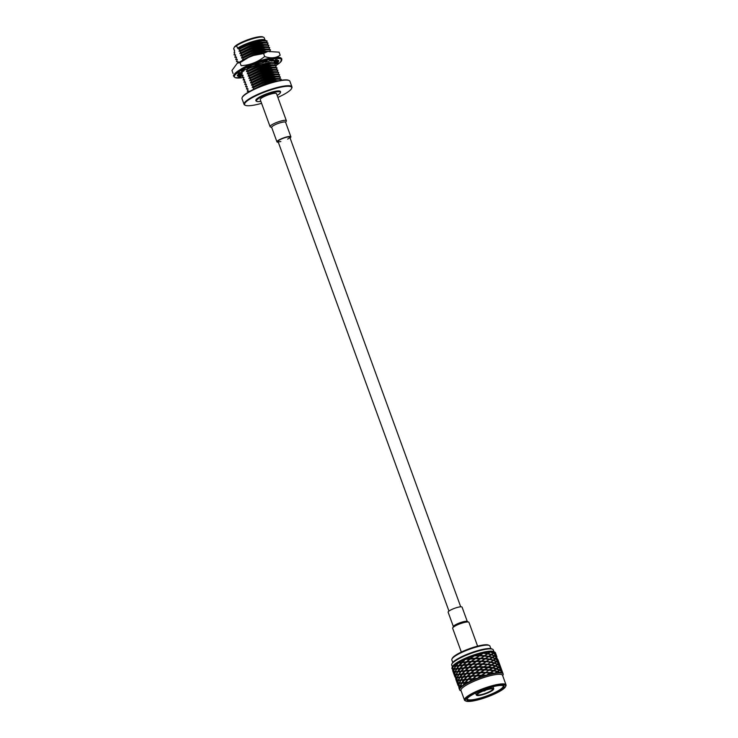 <?xml version="1.0" encoding="UTF-8"?>
<svg xmlns="http://www.w3.org/2000/svg" width="738" height="738" viewBox="0 0 738 738"><rect width="100%" height="100%" fill="white"/><g stroke="black" fill="none" stroke-linecap="round" stroke-linejoin="round"><path stroke-width="1.11" d="M452.763 662.493L451.831 659.938A20.267 3.994 -20 0 1 451.942 659.043A20.267 3.994 -20 0 1 452.892 657.835A20.267 3.994 -20 0 1 471.536 648.536A20.267 3.994 -20 0 1 489.257 645.455A20.267 3.994 -20 0 1 489.921 646.073L490.853 648.628M451.942 659.043L452.357 658.195A19.575 3.856 -20 0 1 453.28 657.032A19.575 3.856 -20 0 1 471.287 648.047A19.575 3.856 -20 0 1 488.399 645.077L489.257 645.455M477.08 694.209A9.031 1.78 -20 0 1 487.089 689.523A9.031 1.78 -20 0 1 493.528 689.366A9.031 1.78 -20 0 1 485.696 693.729A9.031 1.78 -20 0 1 476.896 695.417A9.031 1.78 -20 0 1 477.08 694.209M476.766 695.353A9.262 1.827 -20 0 1 476.61 695.288A9.262 1.827 -20 0 1 476.305 695.011A9.262 1.827 -20 0 1 476.794 694.052A9.262 1.827 -20 0 1 486.194 689.513A9.262 1.827 -20 0 1 493.722 688.674A9.262 1.827 -20 0 1 493.667 689.08A9.262 1.827 -20 0 1 493.584 689.227M500.973 669.108L501.176 668.527L502.052 670.943L500.973 669.108L499.543 669.541M498.851 667.3L500.724 668.822L501.047 668.194L499.847 666.405L497.394 667.816M495.881 665.888L497.596 664.652L499.58 666.128L498.473 667.078L495.881 665.888L494.469 666.46L497.2 664.431L494.506 663.296L490.844 665.464L494.506 663.296M496.905 668.72L498.62 667.484L500.604 668.951L499.506 669.901L496.905 668.72L495.493 669.292L496.416 668.554L493.187 667.696L491.877 668.296L496.582 664.892M497.938 671.543L499.654 670.307L501.637 671.783L500.539 672.733L497.938 671.543L496.526 672.115L497.477 671.405L494.22 670.528L492.91 671.128L493.63 670.418L489.894 669.883L488.74 670.482L492.606 667.586L488.87 667.06L487.717 667.65L491.573 664.754L487.836 664.228L495.143 658.776L492.449 657.641L491.379 657.973L494.109 655.953L491.416 654.809L490.346 655.141L493.085 653.121L490.392 651.986L489.322 652.318L489.884 651.82A23.164 4.566 -20 0 1 490.733 651.746A23.164 4.566 -20 0 1 494.432 651.986A23.164 4.566 -20 0 1 494.691 652.088A23.164 4.566 -20 0 1 494.801 652.134A23.164 4.566 -20 0 1 495.447 652.789L495.881 653.969L494.801 652.134L494.008 652.374M487.836 664.228L494.497 659.255M494.645 673.462L497.089 671.617L494.663 673.24L490.927 672.705L489.774 673.305L490.263 672.65L486.157 672.41L485.217 672.982L489.239 669.818L485.134 669.578L484.193 670.15L488.205 666.995L484.1 666.746L483.159 667.327L495.539 658.997L497.513 660.473L496.416 661.423L493.823 660.233M487.172 664.163L483.076 663.923L482.126 664.495L482.366 663.905L478.058 663.905L492.486 653.564M478.058 663.905L467.947 664.864L467.375 664.569L470.669 661.801L475.42 658.674L480.069 658.84L489.322 652.318L490.733 651.746L493.335 652.936L494.432 651.986M478.141 663.849L482.717 660.123L493.482 653.342L495.456 654.809L494.359 655.768L491.757 654.578M480.77 661.469L476.444 661.506L472.984 664.126L477.329 663.932L491.416 654.809M475.715 661.525L472.265 664.172L468.058 664.504L471.379 661.746L476.333 661.608L489.884 651.82A23.164 4.566 -20 0 0 483.722 652.909L482.541 653.195A23.164 4.566 -20 0 1 483.722 652.909L487.458 653.444M468.058 664.504L464.682 668.047L463.87 667.862L466.84 665.039L467.947 664.864L462.846 665.03L465.816 662.207L466.914 662.032L462.994 665.436L460.411 668.25L460.899 668.388L459.875 668.314L462.385 665.501L463.658 665.215L458.851 665.482L461.351 662.678L462.625 662.392L458.999 665.888L457.006 668.628L457.763 668.637L456.573 668.674L458.483 665.944L459.866 665.556L455.549 665.842L457.449 663.121A23.164 4.566 -20 0 1 458.353 662.595A23.164 4.566 -20 0 1 464.783 659.385A23.164 4.566 -20 0 1 466.001 658.85A23.164 4.566 -20 0 1 473.658 655.87A23.164 4.566 -20 0 1 474.968 655.427A23.164 4.566 -20 0 1 482.541 653.195L479.276 655.418L474.968 655.427L469.636 658.969L470.512 658.923M458.851 665.482L455.973 665.796L458.842 662.733L457.449 663.121A23.164 4.566 -20 0 0 453.363 666.017A23.164 4.566 -20 0 0 452.92 666.442L452.495 668.803L451.877 668.517A23.164 4.566 -20 0 1 452.043 667.604A23.164 4.566 -20 0 1 452.92 666.442L454.202 665.962M455.973 665.796L456.739 665.805L455.697 666.248L454.387 668.84L457.763 668.637L456.721 669.071L455.42 671.672L457.606 671.497L459.506 668.776L460.899 668.388L458.03 671.451L458.796 671.46L457.606 671.497M472.984 664.126L471.693 664.624L472.569 664.578M483.076 663.923L493.491 656.405M478.528 667.161L486.148 661.331L494.506 656.165L496.49 657.641L495.392 658.591L492.79 657.41M482.366 663.905L492.449 657.641M491.573 664.754L496.176 661.608L493.473 660.473M502.209 671.359L503.085 673.776L502.052 671.165M499.884 670.132L500.871 669.228L502.071 671.026L501.757 671.654L499.884 670.132L498.427 670.648M492.606 667.586L495.032 665.962L494.469 666.46L495.539 666.128L493.187 667.696M479.562 669.993L484.1 666.746M481.803 664.301L478.362 666.755L474.017 666.958L477.477 664.329L482.514 664.311L478.39 667.263L468.971 667.696L468.399 667.401L471.693 664.624L467.523 664.975M474.017 666.958L472.726 667.456L473.602 667.41M472.412 664.578L469.082 667.337L473.298 667.004L476.748 664.357M455.281 666.285L454.082 668.859L452.662 668.831L453.206 666.432L456.739 665.805L453.363 666.017M469.082 667.337L465.715 670.879L464.903 670.685L467.874 667.862L468.971 667.696L464.017 668.268L461.444 671.082L461.933 671.211L460.909 671.137L463.409 668.333L464.682 668.047L454.23 669.265L453.695 671.654L455.115 671.681L456.315 669.117M488.205 666.995L491.121 665.058L491.72 665.159L488.87 667.06M486.951 675.307L498.233 667.263L495.539 666.128M496.416 668.554L497.587 667.733M502.006 671.931L500.576 672.373M502.689 675.731L503.039 675.021A23.164 4.566 160 0 0 503.205 674.108A23.164 4.566 160 0 0 503.104 673.859A23.164 4.566 160 0 0 500.908 672.964A23.164 4.566 160 0 0 500.29 672.918A23.164 4.566 160 0 0 495.244 673.36L499.257 670.095L492.753 667.991L478.51 667.161L474.635 670.233L469.58 670.63L472.726 667.456L468.547 667.798M489.894 669.883L492.753 667.991M489.239 669.818L492.154 667.881M481.222 672.336L484.423 669.56L480.115 669.569L483.538 667.134M480.115 669.569L474.469 670.233L471.029 673.351L470.457 673.056L473.759 670.288M475.041 669.781L479.386 669.587L482.827 667.124M477.781 667.18L474.322 669.827L470.115 670.159L473.445 667.41M470.115 670.159L465.051 671.091L462.468 673.905L462.957 674.043L461.933 673.969L462.92 672.807L464.442 671.165L465.715 670.879L461.056 671.543L459.064 674.283L459.82 674.292L458.639 674.329L460.54 671.608L461.933 671.211L457.754 671.903L456.444 674.495L459.82 674.292L458.787 674.735L457.477 677.327L459.663 677.152L461.564 674.431L462.957 674.043L460.088 677.115L460.853 677.124L459.663 677.152M452.874 671.276L452.486 669.172L453.861 668.591M453.944 669.265L453.519 671.626L452.911 671.34L452.643 669.209L455.392 668.729M485.134 669.578L488.353 667.401M484.423 669.56L487.689 667.337M494.22 670.528L496.563 668.951M493.63 670.418L496.065 668.794M500.908 672.964L501.905 672.06L503.104 673.859M481.619 675.648L486.157 672.41M483.86 669.947L480.42 672.41L476.075 672.613L479.534 669.993L484.571 669.966L480.456 672.918L470.613 673.462L467.772 676.534L466.96 676.34L469.931 673.526L471.029 673.351L465.927 673.517L468.907 670.694L474.46 670.242M476.075 672.613L474.783 673.111L475.659 673.065M471.148 672.991L475.355 672.659L478.805 670.012M470.457 673.056L466.554 673.453L469.58 670.63M466.554 673.453L463.501 676.737L463.99 676.875L462.966 676.801L465.466 673.988L466.739 673.702L456.296 674.919L455.752 677.309L457.173 677.336L458.372 674.772M457.348 671.94L456.149 674.514L454.719 674.477L455.263 672.087L458.796 671.46L456.241 671.617M454.977 672.097L453.667 672.032L453.944 674.172L454.553 674.458L454.977 672.097L456.425 671.552M453.907 674.098L453.15 671.525M453.519 672.004L454.894 671.423M490.263 672.65L493.187 670.713L493.777 670.824L490.927 672.705M484.894 672.779L480.567 672.816L477.099 675.445L481.444 675.242L485.604 672.798L481.48 675.75L472.062 676.183L471.49 675.879L474.783 673.111L470.613 673.462M479.838 672.844L476.379 675.491L472.172 675.814L475.503 673.065M472.172 675.814L468.805 679.357L467.993 679.172L470.964 676.349L472.062 676.183L467.108 676.746L464.534 679.569L465.014 679.698L463.999 679.624L466.499 676.82L467.772 676.534L463.113 677.207L461.121 679.938L461.887 679.947L460.696 679.984L461.416 678.859L462.597 677.263L463.99 676.875L459.811 677.558L458.51 680.159L461.887 679.947L460.844 680.39L459.534 682.982L461.72 682.816L463.63 680.085L465.014 679.698L462.154 682.77L462.911 682.779L461.72 682.816M456.01 674.929L455.586 677.29L454.968 677.004L454.7 674.864L457.449 674.384M454.931 676.93L454.543 674.827L455.927 674.246M454.543 674.827L454.184 674.357M477.099 675.445L475.816 675.943L476.693 675.897M495.244 673.36A23.164 4.566 160 0 0 494.211 673.536A23.164 4.566 160 0 0 487.191 675.233L490.41 673.056L485.604 672.798M482.172 675.224L486.48 675.215L489.746 672.991M478.132 678.268L481.591 675.648L485.918 675.611A23.164 4.566 160 0 0 478.132 678.268A23.164 4.566 160 0 0 476.84 678.766A23.164 4.566 160 0 0 469.636 681.93L475.816 675.943L471.637 676.285M476.527 675.897L473.206 678.646L477.412 678.314L480.862 675.667M459.405 677.595L458.206 680.168L456.785 680.141L457.32 677.742L460.853 677.124L458.363 677.272M457.034 677.752L455.733 677.696L456.001 679.827L456.61 680.113L457.034 677.752L458.483 677.207M455.964 679.753L455.577 677.659L456.951 677.078M473.206 678.646L468.141 679.578L465.558 682.392L466.047 682.53L465.023 682.456L466.01 681.294L467.532 679.652L468.805 679.357L458.353 680.574L457.809 682.964L459.23 683.001L460.429 680.427M458.067 680.584L457.643 682.945L457.025 682.659L456.757 680.519L459.506 680.039M456.997 682.585L456.61 680.491L457.984 679.901M456.61 680.491L456.241 680.012M465.558 682.392L469.017 682.004L471.988 679.181L476.849 678.766L472.671 679.117M469.636 681.93A23.164 4.566 160 0 0 468.556 682.475A23.164 4.566 160 0 0 463.178 685.593L466.047 682.53L461.868 683.222L460.567 685.814L463.086 685.657M461.453 685.759L462.754 685.639L464.654 682.918L468.971 682.263M461.462 683.259L460.263 685.823L458.842 685.796L459.377 683.397L462.911 682.779L460.392 682.927M459.091 683.416L457.791 683.351L458.058 685.482L458.667 685.768L459.091 683.416L460.54 682.871M458.021 685.418L457.274 682.844M457.634 683.314L459.008 682.733M460.125 686.239L459.7 688.6L459.082 688.314L458.815 686.174L461.573 685.694M459.054 688.24L458.667 686.146L460.042 685.565M459.866 688.628L460.411 686.229L462.495 686.082A23.164 4.566 160 0 0 459.866 688.628A23.164 4.566 160 0 0 459.691 688.969A23.164 4.566 160 0 0 459.636 689.845A23.164 4.566 160 0 0 460.281 690.491A23.164 4.566 160 0 0 460.392 690.547L461.112 690.86M459.691 688.969L459.331 688.499M496.905 656.783L495.881 654.2M493.704 653.158L494.7 652.254L495.899 654.062L495.576 654.68L493.704 653.158L492.255 653.674M495.825 654.966L494.395 655.399M496.858 657.798L495.429 658.231M494.737 655.99L496.609 657.512L496.923 656.885L495.724 655.086L493.279 656.506M491.268 654.403L488.039 653.564L490.392 651.986M488.039 653.564L476.471 661.506M499.119 662.872L500.004 665.298L498.971 662.687M498.971 662.466L497.882 660.621L498.085 660.04L498.971 662.456M495.761 658.813L496.757 657.918L497.956 659.717L497.633 660.344L495.761 658.813L494.312 659.329M475.438 658.674L483.205 653.25L479.276 655.418M497.882 660.621L496.453 661.063M498.916 663.444L497.486 663.886M496.794 661.645L498.667 663.167L498.989 662.54L497.781 660.741L495.336 662.161M470.927 658.471L475.272 658.268L479.423 655.824L475.309 658.776L464.783 659.385L461.813 662.207L458.353 662.595L461.813 662.207M474.691 658.702L471.241 661.349L462.431 662.134L466.001 658.85L470.207 658.517L474.248 655.944M501.019 668.093L499.995 665.51M497.827 664.477L498.814 663.573L500.013 665.372L499.7 665.999L497.827 664.477L496.37 664.993M494.847 663.065L497.449 664.246L498.547 663.296L496.563 661.829L493.436 663.628L494.359 662.89L491.13 662.041M462.431 662.134L471.37 661.765M467.025 661.672L470.355 658.923M466.342 661.737L469.636 658.969L465.457 659.311M471.951 661.303L476.296 661.1L479.746 658.637M499.949 666.276L498.51 666.718M502.938 685.584A19.114 3.764 -20 0 1 503.205 685.943A19.114 3.764 -20 0 1 502.2 687.927A19.114 3.764 -20 0 1 479.183 698.36A19.114 3.764 -20 0 1 467.292 699.024A19.114 3.764 -20 0 1 467.255 698.572M503.048 688.406A19.806 3.902 -20 0 1 481.102 698.674A19.806 3.902 -20 0 1 466.979 699.024A19.806 3.902 -20 0 1 484.146 689.458A19.806 3.902 -20 0 1 503.445 685.75A19.806 3.902 -20 0 1 503.048 688.406M504.488 688.019A21.43 4.225 -20 0 1 484.783 697.844A21.43 4.225 -20 0 1 466.047 701.1A21.43 4.225 -20 0 1 484.036 689.154A21.43 4.225 -20 0 1 505.493 686.746A21.43 4.225 -20 0 1 504.488 688.019M452.394 666.894L451.721 665.049A22.122 4.354 -20 0 1 451.841 664.071L452.265 663.231A21.43 4.225 -20 0 1 470.835 652.881A21.43 4.225 -20 0 1 491.711 648.868L492.569 649.246A22.122 4.354 -20 0 1 493.298 649.92L493.971 651.765M466.047 701.1L465.18 700.722A22.122 4.354 -20 0 1 464.46 700.048A22.122 4.354 -20 0 1 483.759 688.388A22.122 4.354 -20 0 1 506.037 684.919A22.122 4.354 -20 0 1 505.908 685.897L505.493 686.746M451.841 664.071A22.122 4.354 -20 0 1 471.019 653.388A22.122 4.354 -20 0 1 492.569 649.246M464.46 700.048L460.964 690.445A22.122 4.354 -20 0 1 480.263 678.785A22.122 4.354 -20 0 1 502.541 675.316L506.037 684.919M494.691 652.088L493.399 651.516A22.122 4.354 160 0 0 480.346 652.945A22.122 4.354 160 0 0 453.925 664.818A22.122 4.354 160 0 0 452.671 666.34L452.043 667.604M487.191 675.233A23.164 4.566 160 0 0 485.918 675.611M463.178 685.593A23.164 4.566 160 0 0 462.495 686.082M453.031 671.691L453.888 674.062M455.549 665.842L454.221 665.953M452.486 669.172L452.855 671.229M500.29 672.918L497.596 671.783M494.211 673.536L490.41 673.056M497.089 671.617L493.777 670.824M501.028 668.111L500.143 665.694M493.187 670.713L489.386 670.224M485.456 672.392L481.148 672.392M488.713 670.169L484.571 669.966M495.032 665.962L491.72 665.159M495.392 665.722L492.163 664.873M468.556 682.475L465.171 682.862M471.988 679.181L468.141 679.578M472.523 678.711L468.612 679.108M491.121 665.058L487.32 664.569M493.999 663.139L490.696 662.337M464.654 682.918L461.868 683.222M465.023 682.456L462.154 682.77M467.532 679.652L464.147 680.03M467.993 679.172L464.534 679.569M470.964 676.349L467.108 676.746M471.49 675.879L467.578 676.276M483.399 666.737L479.082 666.737M486.656 664.514L482.514 664.311M490.097 662.226L486.296 661.737M490.549 661.931L486.803 661.396M492.975 660.307L489.663 659.504M493.335 660.067L490.097 659.209M496.905 656.802L496.028 654.385M459.202 688.655L459.636 689.845M463.63 680.085L460.844 680.39M463.999 679.624L461.121 679.938M466.499 676.82L463.113 677.207M466.96 676.34L463.501 676.737M469.931 673.526L466.075 673.923M485.622 661.682L481.48 661.479M486.148 661.331L482.043 661.091M489.063 659.394L485.263 658.914M489.515 659.099L485.779 658.573M491.942 657.484L488.63 656.672M492.301 657.235L489.073 656.386M458.667 686.146L459.036 688.194M460.696 679.984L459.322 680.104M462.597 677.263L459.811 677.558M462.966 676.801L460.088 677.115M465.466 673.988L462.089 674.375M465.927 673.517L462.468 673.905M468.907 670.694L465.051 671.091M469.433 670.224L465.521 670.621M481.333 661.073L477.025 661.082M484.598 658.859L480.456 658.647M485.115 658.508L481.01 658.268M488.039 656.571L484.239 656.082M488.482 656.276L484.746 655.741M490.918 654.652L487.606 653.85M461.564 674.431L458.787 674.735M461.933 673.969L459.064 674.283M464.442 671.165L461.056 671.543M464.903 670.685L461.444 671.082M467.874 667.862L464.017 668.268M468.399 667.401L464.488 667.789M480.309 658.25L476.001 658.25M483.565 656.027L479.423 655.824M484.091 655.676L479.986 655.436M487.006 653.739L483.205 653.25M456.112 680.178L456.979 682.539M458.639 674.329L457.302 674.44M460.54 671.608L457.754 671.903M460.909 671.137L458.03 671.451M463.409 668.333L460.023 668.72M463.87 667.862L460.411 668.25M466.84 665.039L462.994 665.436M467.375 664.569L463.464 664.966M470.669 661.801L466.49 662.143M478.713 655.814L474.386 655.842M455.577 677.659L455.946 679.716M459.506 668.776L456.721 669.071M459.875 668.314L457.006 668.628M462.385 665.501L458.999 665.888M462.846 665.03L459.387 665.418M465.816 662.207L461.96 662.613M456.573 668.674L455.272 668.785M458.483 665.944L455.697 666.248M461.351 662.678L457.966 663.056M477.606 646.147L468.944 622.365A8.662 1.707 160 0 0 468.658 622.106A8.662 1.707 160 0 0 460.217 623.73A8.662 1.707 160 0 0 452.708 627.909A8.662 1.707 160 0 0 452.662 628.296L461.324 652.078M468.658 622.106L467.108 621.424A7.417 1.458 160 0 0 459.885 622.807A7.417 1.458 160 0 0 453.464 626.387L452.708 627.909M467.302 621.507L462.071 607.143A7.417 1.458 160 0 0 454.608 608.306A7.417 1.458 160 0 0 448.141 612.217L453.372 626.571M271.722 127.508L270.366 126.908A8.662 1.707 -20 0 1 270.08 126.65L260.237 99.612A8.662 1.707 -20 0 1 267.793 95.045A8.662 1.707 -20 0 1 276.519 93.689L286.362 120.718A8.662 1.707 -20 0 1 286.316 121.106L285.652 122.443M270.08 126.65A8.662 1.707 -20 0 1 277.636 122.084A8.662 1.707 -20 0 1 286.362 120.718M278.309 142.213A7.417 1.458 -20 0 1 276.953 141.871L271.676 127.37A7.417 1.458 -20 0 1 278.143 123.467A7.417 1.458 -20 0 1 285.606 122.305L290.883 136.798A7.417 1.458 -20 0 1 290.062 137.932M276.953 141.871A7.417 1.458 -20 0 1 283.42 137.96A7.417 1.458 -20 0 1 290.883 136.798M280.883 141.512A6.255 1.236 -20 0 1 278.041 141.475A6.255 1.236 -20 0 1 283.493 138.172A6.255 1.236 -20 0 1 289.794 137.194A6.255 1.236 -20 0 1 287.635 139.058M277.147 95.414A12.74 2.509 160 0 0 280.283 92.859L280.486 92.434A13.09 2.574 160 0 0 280.56 91.853A13.09 2.574 160 0 0 269.933 93.043A13.09 2.574 160 0 0 256.658 99.455A13.09 2.574 160 0 0 255.966 100.811A13.09 2.574 160 0 0 256.39 101.207L256.824 101.392A12.74 2.509 160 0 0 260.874 101.346M280.283 92.859A12.74 2.509 160 0 0 271.197 93.08A12.74 2.509 160 0 0 257.082 99.685A12.74 2.509 160 0 0 256.824 101.392M235.625 55.092L234.001 54.815L234.832 52.776L234.103 52.684L234.647 50.959L233.734 48.44A16.218 3.192 160 0 0 233.743 48.892L234.564 51.162M265.237 40.129A16.559 3.266 160 0 0 265.034 40.018L264.601 39.824A16.218 3.192 160 0 0 252.562 41.596A16.218 3.192 160 0 0 237.498 48.191L238.466 48.201C246.224 43.902 253.9 41.116 261.483 39.843L248.485 43.643L238.199 48.782L239.749 48.717L249.453 44.225A18.136 3.57 -20 0 1 262.184 40.802L248.854 44.797L241.713 48.007L239.85 49.012L239.13 51.337L257.064 44.179L263.411 42.693L267.008 42.5L268.042 43.099L263.521 42.979L249.675 47.057L240.68 51.273L239.951 53.597L257.885 46.439L264.232 44.953L267.829 44.769L268.872 45.359L264.342 45.249L250.496 49.317L241.501 53.533L240.773 55.857L258.706 48.699L265.062 47.214L268.65 47.029L269.693 47.629L265.163 47.509L251.317 51.586L242.322 55.793L241.594 58.127L259.527 50.959L265.883 49.474L269.471 49.289L270.514 49.889L265.994 49.769L252.147 53.846L243.143 58.062L242.378 60.258M265.034 40.018A16.559 3.266 160 0 0 261.483 39.843M248.798 91.281L247.276 91.3L247.977 89.021M247.894 88.68L246.455 89.04L247.156 86.761M247.073 86.42L245.634 86.78L246.335 84.501M246.252 84.16L244.804 84.51L245.505 82.241M245.422 81.89L243.983 82.25L244.684 79.972M244.601 79.63L243.162 79.99L243.863 77.711M243.78 77.37L242.341 77.73L243.042 75.451M242.959 75.11L241.511 75.47L242.212 73.191M238.097 61.881L236.464 61.595L237.276 59.612M237.193 59.271L235.754 59.63L236.455 57.352M236.372 57.01L234.924 57.37L235.542 54.75M266.233 42.398L261.944 42.158L256.151 43.524L249.315 45.904L239.02 51.042M262.184 40.802L267.156 41.014L266.344 42.73M238.3 49.077L248.595 43.939L255.431 41.559L264.527 40.009L267.156 41.014M267.055 44.658L262.765 44.418L256.972 45.793L250.136 48.173L239.841 53.302M268.042 43.099L267.165 45M267.876 46.918L263.595 46.678L257.793 48.053L250.957 50.433L240.671 55.571M268.872 45.359L267.986 47.26M268.706 49.178L264.416 48.948L258.623 50.313L251.778 52.693L241.492 57.832M269.693 47.629L268.807 49.52M269.527 51.448L265.237 51.208L259.444 52.573L252.608 54.953L242.313 60.092M270.514 49.889L269.638 51.78M242.129 72.85L240.689 73.2M241.492 75.405A18.764 3.699 -20 0 1 240.505 74.861L237.535 76.069A22.002 4.336 -20 0 1 237.368 75.793A22.002 4.336 -20 0 1 237.341 75.267L240.376 74.326A18.764 3.699 -20 0 1 241.012 73.154L237.95 74.132A22.002 4.336 -20 0 1 239.278 72.85L241.889 72.306A18.764 3.699 -20 0 1 244.103 70.71L241.427 71.309A22.002 4.336 -20 0 1 244.084 69.732L245.865 69.667A18.764 3.699 -20 0 1 249.324 67.896L247.433 68.016A22.002 4.336 -20 0 1 251.003 66.392L251.695 66.826A18.764 3.699 -20 0 1 255.874 65.138L255.053 64.76A22.002 4.336 -20 0 1 259.001 63.339L258.484 64.197A18.764 3.699 -20 0 1 262.746 62.85L263.134 62.038A22.002 4.336 -20 0 1 266.861 61.042L249.121 68.366L247.267 69.372L246.538 71.697L264.472 64.538L270.828 63.044L274.416 62.859L275.459 63.459L270.929 63.339L257.082 67.416L248.088 71.632L247.359 73.957L265.293 66.798L271.649 65.313L275.237 65.128L276.28 65.719L271.75 65.599L257.903 69.676L248.909 73.892L248.189 76.217L266.114 69.058L272.47 67.573L276.058 67.389L277.101 67.988L272.58 67.868L258.734 71.937L249.73 76.152L249.01 78.486L266.944 71.318L273.291 69.833L276.888 69.649L277.922 70.248L273.401 70.128L259.555 74.206L250.56 78.422L249.831 80.746L267.765 73.579L274.121 72.093L277.709 71.909L278.752 72.508L274.222 72.389L260.376 76.466L251.381 80.682L250.652 83.007L268.586 75.848L274.942 74.363L278.53 74.169L279.573 74.769L275.043 74.649L261.197 78.726L252.202 82.942L251.483 85.267L269.407 78.108L275.763 76.623L279.351 76.438L280.394 77.029L275.874 76.918L262.027 80.986L253.023 85.202L252.304 87.527L270.237 80.368L276.584 78.883L280.182 78.698L281.215 79.298L276.695 79.178L262.848 83.256L253.854 87.462L253.069 89.639M273.641 62.758L269.352 62.518L263.558 63.883L256.723 66.263L246.427 71.401M274.61 61.134L273.752 63.09M274.462 65.018L270.182 64.778L264.379 66.152L257.544 68.523L247.258 73.662M275.459 63.459L274.573 65.359M275.292 67.278L271.003 67.038L265.21 68.413L258.365 70.793L248.079 75.931M276.28 65.719L275.394 67.619M276.113 69.538L271.824 69.298L266.031 70.673L259.195 73.053L248.9 78.191M277.101 67.988L276.224 69.879M276.934 71.798L272.645 71.568L266.852 72.933L260.016 75.313L249.721 80.451M277.922 70.248L277.045 72.139M277.756 74.068L273.475 73.828L267.673 75.193L260.837 77.573L250.551 82.711M278.752 72.508L277.866 74.4M278.586 76.328L274.296 76.088L268.503 77.462L261.658 79.842L251.372 84.971M279.573 74.769L278.687 76.669M279.407 78.588L275.117 78.348L269.324 79.722L262.488 82.102L252.193 87.241M280.394 77.029L279.517 78.929M280.228 80.848L275.938 80.617L270.145 81.983L263.309 84.363L253.014 89.501M281.215 79.298L280.763 80.35M267.008 42.5L262.055 42.453L256.252 43.819L249.416 46.199L239.13 51.337M267.829 44.769L262.876 44.714L257.082 46.079L250.247 48.459L239.951 53.597M268.65 47.029L263.697 46.974L257.903 48.348L251.068 50.728L240.773 55.857M269.471 49.289L264.518 49.234L258.724 50.608L251.889 52.988L241.594 58.127M237.618 62.979L238.014 61.54M268.669 51.328L259.545 52.868L247.202 57.693M274.416 62.859L269.462 62.813L263.669 64.178L256.833 66.558L246.538 71.697M275.237 65.128L270.283 65.073L264.49 66.438L257.654 68.819L247.359 73.957M276.058 67.389L271.104 67.333L265.311 68.708L258.475 71.079L248.189 76.217M276.888 69.649L271.935 69.593L266.132 70.968L259.296 73.348L249.01 78.486M277.709 71.909L272.756 71.854L266.962 73.228L260.127 75.608L249.831 80.746M278.53 74.169L273.577 74.123L267.783 75.488L260.948 77.868L250.652 83.007M279.351 76.438L274.398 76.383L268.604 77.748L261.769 80.128L251.483 85.267M280.182 78.698L275.228 78.643L269.425 80.018L262.59 82.398L252.304 87.527M248.438 92.112L248.715 90.94M278.927 80.691L270.256 82.278L257.949 87.075M237.498 48.191L236.584 45.673A16.218 3.192 160 0 1 251.64 39.077A16.218 3.192 160 0 1 263.687 37.306A16.218 3.192 160 0 1 264.213 37.795L265.025 40.009M263.687 37.306L262.765 36.9A15.47 3.044 160 0 0 249.232 39.252A15.47 3.044 160 0 0 234.998 46.346A15.47 3.044 160 0 0 234.278 47.269L236.584 45.673M233.734 48.44L234.001 47.832M238.466 48.201L238.199 48.782M264.97 40.073L249.453 44.225M261.593 103.329A25.064 4.935 -20 0 1 245.413 105.34L244.896 105.11A25.479 5.018 -20 0 1 244.066 104.344A25.479 5.018 -20 0 1 266.289 90.912A25.479 5.018 -20 0 1 291.953 86.909A25.479 5.018 -20 0 1 291.805 88.034L291.556 88.551A25.064 4.935 -20 0 1 290.385 90.036A25.064 4.935 -20 0 1 277.875 97.407M244.066 104.344L242.018 98.707A25.479 5.018 -20 0 1 242.156 97.582A25.479 5.018 -20 0 1 264.241 85.276A25.479 5.018 -20 0 1 289.065 80.507A25.479 5.018 -20 0 1 289.905 81.281L291.953 86.909M242.156 97.582L242.405 97.075A25.064 4.935 -20 0 1 264.13 84.971A25.064 4.935 -20 0 1 288.549 80.276L289.065 80.507M255.966 100.811L255.846 100.488A13.09 2.574 -20 0 1 267.267 93.588A13.09 2.574 -20 0 1 280.449 91.54L280.56 91.853M245.413 105.34A25.064 4.935 -20 0 1 266.455 91.374A25.064 4.935 -20 0 1 291.556 88.551M264.97 61.522L265.219 62.186A18.764 3.699 -20 0 1 268.909 61.392L270.44 60.267A22.002 4.336 -20 0 1 273.364 59.833L270.855 61.106A18.764 3.699 -20 0 1 273.42 60.977L275.855 59.713A22.002 4.336 -20 0 1 277.553 59.916L274.545 61.116A18.764 3.699 -20 0 1 275.588 61.678L278.567 60.461A22.002 4.336 -20 0 1 278.733 60.747A22.002 4.336 -20 0 1 278.761 61.272L275.726 62.213A18.764 3.699 -20 0 1 275.292 63.127M275.394 63.283L278.152 62.398A22.002 4.336 -20 0 1 276.815 63.689L275.219 64.022M242.175 75.82L240.247 76.826A22.002 4.336 -20 0 1 238.549 76.623L241.501 75.442M241.437 75.092L241.141 74.27A18.764 3.699 -20 0 1 240.45 74.021M275.228 61.365A18.764 3.699 -20 0 1 274.674 62.232L274.942 62.979M274.324 60.516L274.545 61.116M275.477 61.549L275.726 62.213M270.542 60.248L270.855 61.106M258.263 63.588L258.484 64.197M255.652 64.529L255.874 65.138M249.084 67.241L249.324 67.896M243.808 69.889L244.103 70.71M240.782 72.536L241.012 73.154M240.32 74.344L240.505 74.861M276.538 62.915L276.815 63.689M239.961 76.06L240.247 76.826M237.322 75.479L237.535 76.069M278.475 60.498L278.761 61.272M274.711 62.343A21.485 4.234 -20 0 1 274.047 62.813M241.686 74.427A21.485 4.234 -20 0 1 241.206 74.464M240.726 69.307A21.485 4.234 -20 0 1 271.99 57.924M240.025 62.656L241.123 65.691C249.905 65.156 257.756 62.103 264.674 56.54C270.772 58.606 275.938 58.164 280.172 55.193L279.065 52.158L267.811 51.457L263.577 53.505L253.475 55.479L248.632 57.37L240.025 62.656L237.313 63.182L231.963 70.461L233.07 73.496M264.674 56.54L263.577 53.505M492.633 689.071A8.109 1.596 -20 0 1 485.558 693.342A8.109 1.596 -20 0 1 477.394 694.615L477.772 693.997C481.859 690.436 492.809 688.148 492.117 688.858L492.633 689.071M477.689 694.043A8.339 1.642 -20 0 1 491.084 688.84A8.339 1.642 -20 0 1 486.499 693.286A8.339 1.642 -20 0 1 477.689 694.043M485.3 690.583L483.99 691.063L485.281 690.251M242.313 77.674A25.129 4.954 -20 0 1 238.494 72.112A25.129 4.954 -20 0 1 268.798 59.843A25.129 4.954 -20 0 1 280.348 62.278A25.129 4.954 -20 0 1 276.104 65.387L280.477 62.204L281.695 58.717A25.479 5.018 -20 0 0 256.031 62.721A25.479 5.018 -20 0 0 233.808 76.152C232.765 76.051 233.808 74.584 236.916 71.752C241.907 68.219 249.13 64.806 258.595 61.522C266.077 58.994 275.477 56.503 280.458 57.675L281.695 58.717M234.066 74.806A25.129 4.954 -20 0 1 255.938 62.462A25.129 4.954 -20 0 1 280.625 57.859M233.808 76.152L233.992 76.66A25.479 5.018 -20 0 1 256.215 63.228A25.479 5.018 -20 0 1 281.879 59.234M278.041 141.475L448.962 611.082M289.794 137.194L460.715 606.802M493.722 688.674L493.002 686.718M476.305 695.011L475.595 693.056M498.667 670.528L497.477 671.405M495.576 662.051L494.386 662.918M458.003 685.371L457.145 683.001M454.922 676.884L454.054 674.523M233.992 76.66L235.201 77.702L242.322 77.684M237.313 63.182L247.645 57.785M254.555 55.092L267.737 51.475M274.259 62.841L274.776 62.509"/></g></svg>
